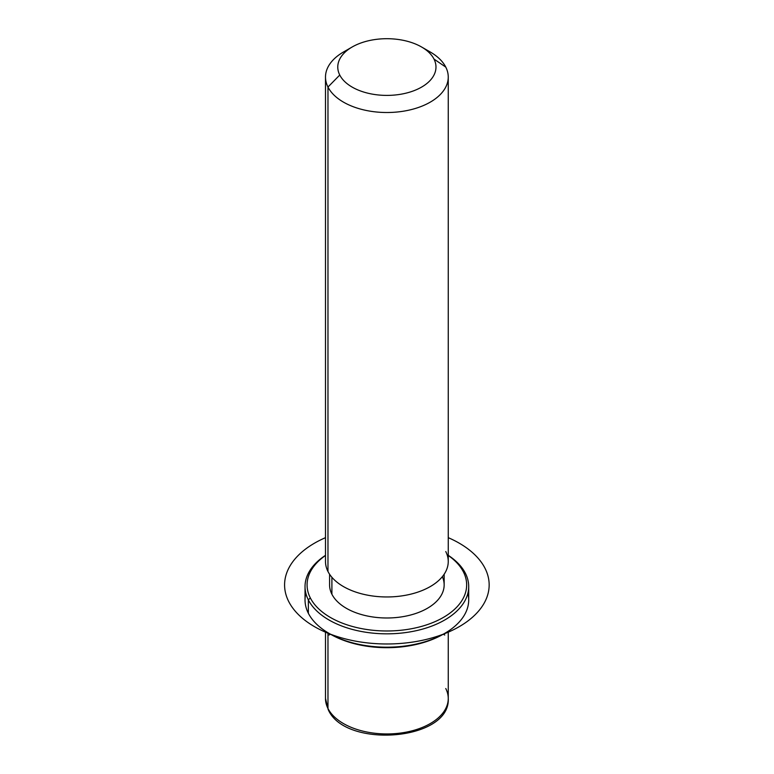 <?xml version="1.0" encoding="UTF-8"?>
<svg xmlns="http://www.w3.org/2000/svg" width="774" height="774" viewBox="0 0 774 774"><rect width="100%" height="100%" fill="white"/><g stroke="black" fill="none" stroke-linecap="round" stroke-linejoin="round"><path stroke-width="1.16" d="M444.16 574.25L444.16 584.912A57.286 33.079 180 0 1 395.021 617.652A57.286 33.079 180 0 1 331.901 594.229L331.901 577.288L331.901 594.229A57.286 33.079 180 0 1 329.589 584.912L329.589 574.25M348.29 49.507A61.378 35.44 0 0 0 325.496 77.071A61.378 35.44 0 0 0 327.973 87.046L327.973 571.502A61.378 35.44 0 0 0 404.154 595.525A61.378 35.44 0 0 0 445.766 551.552M448.252 77.071L448.252 561.527A61.378 35.44 180 0 1 395.601 596.599A61.378 35.44 180 0 1 327.973 571.502L327.973 87.046A61.378 35.44 0 0 0 395.601 112.153A61.378 35.44 0 0 0 448.252 77.071A61.378 35.44 0 0 0 445.766 67.096A61.378 35.44 0 0 0 425.448 49.507M327.973 571.502A61.378 35.44 180 0 1 325.496 561.527L325.496 77.071M421.588 47.001L430.276 52.013A61.378 35.44 180 0 1 445.766 67.096L433.991 59.066A49.101 28.348 0 0 0 421.588 47.001A49.101 28.348 0 0 0 352.151 47.001A49.101 28.348 0 0 0 339.757 75.03L327.973 87.046A61.378 35.44 180 0 1 343.472 52.013L352.151 47.001M327.973 87.046L339.757 75.03A49.101 28.348 0 0 0 400.7 94.254A49.101 28.348 0 0 0 433.991 59.066L445.766 67.096A61.378 35.44 180 0 1 404.154 111.079A61.378 35.44 180 0 1 327.973 87.046M339.757 75.03A49.101 28.348 180 0 1 373.049 39.851A49.101 28.348 180 0 1 433.991 59.066A49.101 28.348 180 0 1 400.7 94.254A49.101 28.348 180 0 1 339.757 75.03M325.496 631.197L325.496 698.506L328.253 709.671C345.194 748.971 450.632 740.834 448.252 698.506A61.378 35.44 180 0 1 395.601 733.588A61.378 35.44 180 0 1 327.973 708.491L327.973 632.755L327.973 708.491A61.378 35.44 180 0 1 325.496 698.506A61.378 35.44 0 0 0 327.973 708.491A4.093 3.202 153.1 0 0 328.253 709.671A4.093 3.202 -26.9 0 1 327.973 708.491A61.378 35.44 0 0 0 395.601 733.588A61.378 35.44 0 0 0 448.252 698.506A61.378 35.44 0 0 0 445.766 688.531M329.734 633.771A79.79 46.072 0 0 0 444.005 633.771M305.856 593.261A81.841 47.253 0 0 0 308.342 613.25A81.841 47.253 -0 0 0 328.998 633.355A81.841 47.253 -0 0 0 444.74 633.355A81.841 47.253 -0 0 0 467.883 593.261M444.74 633.355L443.289 634.196A79.79 46.072 180 0 1 330.45 634.196L328.998 635.028M463.433 571.947A79.79 46.072 180 0 1 409.34 629.117A79.79 46.072 180 0 1 310.306 597.886A79.79 46.072 180 0 1 325.496 555.48A79.79 46.072 -0 0 0 310.306 597.886A79.79 46.072 0 0 0 409.34 629.117A79.79 46.072 0 0 0 463.433 571.947L465.397 573.282A81.841 47.253 0 0 0 448.252 555.335A81.841 47.253 180 0 1 465.397 573.282A81.841 47.253 180 0 1 409.91 631.923A81.841 47.253 180 0 1 308.342 599.889L308.342 613.25A81.841 47.253 180 0 1 305.033 599.947L305.033 586.586A81.841 47.253 0 0 0 308.342 599.889A81.841 47.253 0 0 0 398.513 633.355A81.841 47.253 0 0 0 468.705 586.586A81.841 47.253 0 0 0 465.397 573.282L463.433 571.947A79.79 46.072 -0 0 0 448.252 555.48A79.79 46.072 180 0 1 463.433 571.947M331.901 594.229A57.286 33.079 0 0 0 402.064 616.801A57.286 33.079 0 0 0 442.351 576.678M468.705 586.586L468.705 599.947A81.841 47.253 180 0 1 398.513 646.716A81.841 47.253 180 0 1 308.342 613.25L308.342 599.889A81.841 47.253 180 0 1 325.496 555.335A81.841 47.253 0 0 0 305.033 586.586M308.342 599.889L310.306 597.886L308.342 599.889M443.289 634.196L444.74 635.028M325.496 537.669A102.294 59.066 0 0 0 314.534 626.679A102.294 59.066 0 0 0 459.205 626.679A102.294 59.066 0 0 0 459.205 543.154A102.294 59.066 0 0 0 448.252 537.669M448.252 698.506L448.252 631.197M328.998 633.355L330.45 634.196"/></g></svg>
